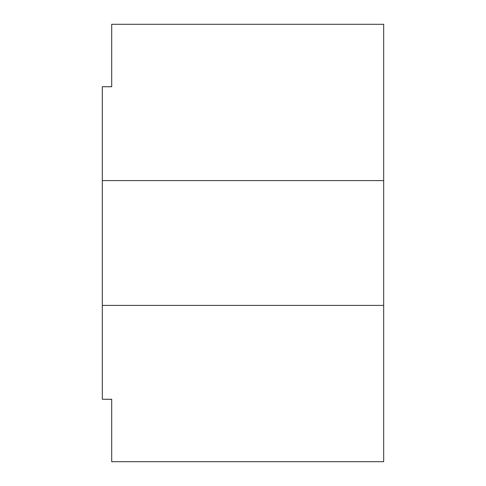 <?xml version="1.0" encoding="UTF-8"?>
<svg xmlns="http://www.w3.org/2000/svg" width="486" height="486" viewBox="0 0 486 486"><rect width="100%" height="100%" fill="white"/><g stroke="black" fill="none" stroke-linecap="round" stroke-linejoin="round"><path stroke-width="0.73" d="M102.321 86.745L102.321 180.61L383.679 180.61L383.679 24.3L111.701 24.3L111.701 86.745L102.321 86.745L111.701 86.69M383.679 305.39L102.321 305.39L102.321 399.255L111.701 399.255L111.701 461.7L383.679 461.7L383.679 180.61M102.321 180.61L102.321 305.39M111.701 399.31L102.321 399.255"/></g></svg>
